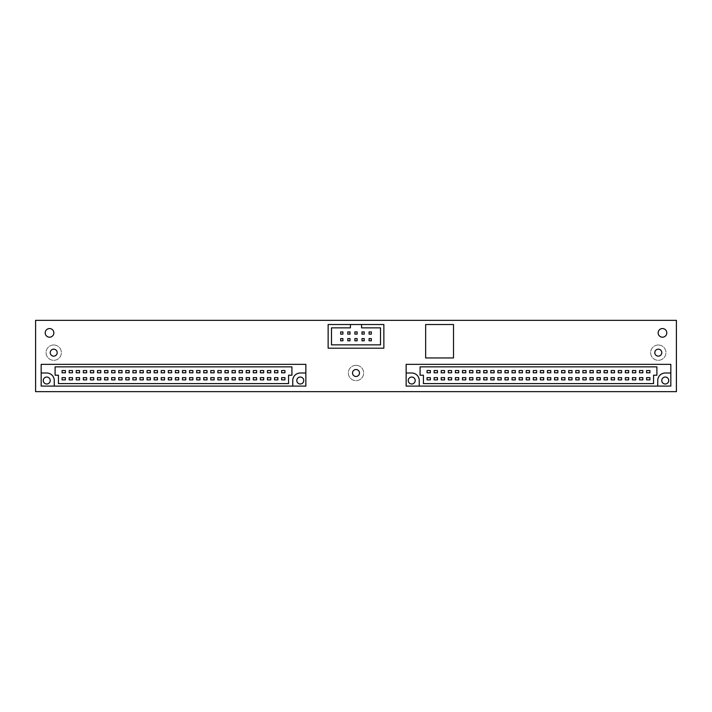 <?xml version="1.0" encoding="UTF-8"?>
<svg xmlns="http://www.w3.org/2000/svg" width="712" height="712" viewBox="0 0 712 712"><rect width="100%" height="100%" fill="white"/><g stroke="black" fill="none" stroke-linecap="round" stroke-linejoin="round"><path stroke-width="0.53" stroke-dasharray="3.56 2.67" d="M425.651 324.521L425.651 357.949L453.517 357.949L453.517 324.521L425.651 324.521M411.723 377.031A3.48 3.48 0 0 0 408.243 380.519A3.48 3.48 0 0 0 411.723 383.999A3.48 3.48 0 0 0 415.203 380.519A3.48 3.48 0 0 0 411.723 377.031M665.257 377.031A3.48 3.48 0 0 0 661.777 380.519A3.48 3.48 0 0 0 665.257 383.999A3.48 3.48 0 0 0 668.737 380.519A3.48 3.48 0 0 0 665.257 377.031M300.277 377.031A3.48 3.48 0 0 0 296.797 380.519A3.48 3.48 0 0 0 300.277 383.999A3.48 3.48 0 0 0 303.757 380.519A3.48 3.48 0 0 0 300.277 377.031M46.743 377.031A3.48 3.48 0 0 0 43.263 380.519A3.48 3.48 0 0 0 46.743 383.999A3.48 3.48 0 0 0 50.223 380.519A3.48 3.48 0 0 0 46.743 377.031M356 376.479A3.48 3.48 0 0 1 352.52 372.999A3.48 3.48 0 0 1 356 369.51A3.48 3.48 0 0 1 359.48 372.999A3.48 3.48 0 0 1 356 376.479M658.288 356.142A3.48 3.48 0 0 1 654.809 352.654A3.48 3.48 0 0 1 658.288 349.174A3.48 3.48 0 0 1 661.777 352.654A3.48 3.48 0 0 1 658.288 356.142M53.712 356.142A3.48 3.48 0 0 1 50.223 352.654A3.48 3.48 0 0 1 53.712 349.174A3.48 3.48 0 0 1 57.191 352.654A3.48 3.48 0 0 1 53.712 356.142M658.288 344.991A7.663 7.663 0 0 1 665.951 352.654A7.663 7.663 0 0 1 658.288 360.317A7.663 7.663 0 0 1 650.626 352.654A7.663 7.663 0 0 1 658.288 344.991A7.663 7.663 0 0 1 665.951 352.654A7.663 7.663 0 0 1 658.288 360.317A7.663 7.663 0 0 1 650.626 352.654A7.663 7.663 0 0 1 658.288 344.991M356 365.336A7.663 7.663 0 0 1 363.663 372.999A7.663 7.663 0 0 1 356 380.653A7.663 7.663 0 0 1 348.337 372.999A7.663 7.663 0 0 1 356 365.336A7.663 7.663 0 0 1 363.663 372.999A7.663 7.663 0 0 1 356 380.653A7.663 7.663 0 0 1 348.337 372.999A7.663 7.663 0 0 1 356 365.336M53.712 344.991A7.663 7.663 0 0 1 61.374 352.654A7.663 7.663 0 0 1 53.712 360.317A7.663 7.663 0 0 1 46.049 352.654A7.663 7.663 0 0 1 53.712 344.991A7.663 7.663 0 0 1 61.374 352.654A7.663 7.663 0 0 1 53.712 360.317A7.663 7.663 0 0 1 46.049 352.654A7.663 7.663 0 0 1 53.712 344.991M662.471 328.561A4.316 4.316 0 0 0 658.155 332.878A4.316 4.316 0 0 0 662.471 337.194A4.316 4.316 0 0 0 666.788 332.878A4.316 4.316 0 0 0 662.471 328.561M49.529 328.561A4.316 4.316 0 0 0 45.212 332.878A4.316 4.316 0 0 0 49.529 337.194A4.316 4.316 0 0 0 53.845 332.878A4.316 4.316 0 0 0 49.529 328.561M420.08 375.224L423.426 375.224L423.426 383.581L653.554 383.581L653.554 375.224L656.9 375.224L656.9 366.867L420.08 366.867L420.08 375.224M350.429 324.521L350.429 327.858L331.481 327.858L331.481 344.857L380.519 344.857L380.519 327.858L361.571 327.858L361.571 324.521M340.674 334.133L342.908 334.133L342.908 331.899L340.674 331.899L340.674 334.133M371.326 340.817L371.326 338.583L369.092 338.583L369.092 340.817L371.326 340.817M342.908 340.817L342.908 338.583L340.674 338.583L340.674 340.817L342.908 340.817M371.326 331.899L369.092 331.899L369.092 334.133L371.326 334.133L371.326 331.899M347.785 334.133L350.01 334.133L350.01 331.899L347.785 331.899L347.785 334.133M354.887 334.133L357.113 334.133L357.113 331.899L354.887 331.899L354.887 334.133M361.99 334.133L364.215 334.133L364.215 331.899L361.99 331.899L361.99 334.133M364.215 340.817L364.215 338.583L361.99 338.583L361.99 340.817L364.215 340.817M357.113 340.817L357.113 338.583L354.887 338.583L354.887 340.817L357.113 340.817M350.01 340.817L350.01 338.583L347.785 338.583L347.785 340.817L350.01 340.817M406.151 364.357L406.151 386.091L670.829 386.091L670.829 364.357L406.151 364.357M41.171 364.357L41.171 386.091L305.849 386.091L305.849 364.357L41.171 364.357M328.143 324.521L328.143 348.195L383.857 348.195L383.857 324.521L328.143 324.521M55.1 375.224L58.446 375.224L58.446 383.581L288.574 383.581L288.574 375.224L291.92 375.224L291.92 366.867L55.1 366.867L55.1 375.224M676.4 391.662L676.4 320.338L35.6 320.338L35.6 391.662L676.4 391.662M54.263 386.091L54.263 380.519A7.52 7.52 0 0 0 46.743 372.999L41.171 372.999M305.849 372.999L300.277 372.999A7.52 7.52 0 0 0 292.757 380.519L292.757 386.091M62.069 370.569L62.069 372.803L65.415 372.803L65.415 370.569L62.069 370.569M62.069 377.645L62.069 379.879L65.415 379.879L65.415 377.645L62.069 377.645M69.153 370.569L69.153 372.803L72.49 372.803L72.49 370.569L69.153 370.569M69.153 377.645L69.153 379.879L72.49 379.879L72.49 377.645L69.153 377.645M76.229 370.569L76.229 372.803L79.575 372.803L79.575 370.569L76.229 370.569M76.229 377.645L76.229 379.879L79.575 379.879L79.575 377.645L76.229 377.645M83.313 370.569L83.313 372.803L86.659 372.803L86.659 370.569L83.313 370.569M83.313 377.645L83.313 379.879L86.659 379.879L86.659 377.645L83.313 377.645M90.397 370.569L90.397 372.803L93.744 372.803L93.744 370.569L90.397 370.569M90.397 377.645L90.397 379.879L93.744 379.879L93.744 377.645L90.397 377.645M97.482 370.569L97.482 372.803L100.819 372.803L100.819 370.569L97.482 370.569M97.482 377.645L97.482 379.879L100.819 379.879L100.819 377.645L97.482 377.645M104.557 370.569L104.557 372.803L107.904 372.803L107.904 370.569L104.557 370.569M104.557 377.645L104.557 379.879L107.904 379.879L107.904 377.645L104.557 377.645M111.642 370.569L111.642 372.803L114.988 372.803L114.988 370.569L111.642 370.569M111.642 377.645L111.642 379.879L114.988 379.879L114.988 377.645L111.642 377.645M118.726 370.569L118.726 372.803L122.064 372.803L122.064 370.569L118.726 370.569M118.726 377.645L118.726 379.879L122.064 379.879L122.064 377.645L118.726 377.645M125.81 370.569L125.81 372.803L129.148 372.803L129.148 370.569L125.81 370.569M125.81 377.645L125.81 379.879L129.148 379.879L129.148 377.645L125.81 377.645M132.886 370.569L132.886 372.803L136.232 372.803L136.232 370.569L132.886 370.569M132.886 377.645L132.886 379.879L136.232 379.879L136.232 377.645L132.886 377.645M139.97 370.569L139.97 372.803L143.317 372.803L143.317 370.569L139.97 370.569M139.97 377.645L139.97 379.879L143.317 379.879L143.317 377.645L139.97 377.645M147.055 370.569L147.055 372.803L150.392 372.803L150.392 370.569L147.055 370.569M147.055 377.645L147.055 379.879L150.392 379.879L150.392 377.645L147.055 377.645M154.13 370.569L154.13 372.803L157.477 372.803L157.477 370.569L154.13 370.569M154.13 377.645L154.13 379.879L157.477 379.879L157.477 377.645L154.13 377.645M161.215 370.569L161.215 372.803L164.561 372.803L164.561 370.569L161.215 370.569M161.215 377.645L161.215 379.879L164.561 379.879L164.561 377.645L161.215 377.645M168.299 370.569L168.299 372.803L171.645 372.803L171.645 370.569L168.299 370.569M168.299 377.645L168.299 379.879L171.645 379.879L171.645 377.645L168.299 377.645M175.383 370.569L175.383 372.803L178.721 372.803L178.721 370.569L175.383 370.569M175.383 377.645L175.383 379.879L178.721 379.879L178.721 377.645L175.383 377.645M182.459 370.569L182.459 372.803L185.805 372.803L185.805 370.569L182.459 370.569M182.459 377.645L182.459 379.879L185.805 379.879L185.805 377.645L182.459 377.645M189.543 370.569L189.543 372.803L192.89 372.803L192.89 370.569L189.543 370.569M189.543 377.645L189.543 379.879L192.89 379.879L192.89 377.645L189.543 377.645M196.628 370.569L196.628 372.803L199.974 372.803L199.974 370.569L196.628 370.569M196.628 377.645L196.628 379.879L199.974 379.879L199.974 377.645L196.628 377.645M203.712 370.569L203.712 372.803L207.05 372.803L207.05 370.569L203.712 370.569M203.712 377.645L203.712 379.879L207.05 379.879L207.05 377.645L203.712 377.645M210.788 370.569L210.788 372.803L214.134 372.803L214.134 370.569L210.788 370.569M210.788 377.645L210.788 379.879L214.134 379.879L214.134 377.645L210.788 377.645M217.872 370.569L217.872 372.803L221.218 372.803L221.218 370.569L217.872 370.569M217.872 377.645L217.872 379.879L221.218 379.879L221.218 377.645L217.872 377.645M224.956 370.569L224.956 372.803L228.303 372.803L228.303 370.569L224.956 370.569M224.956 377.645L224.956 379.879L228.303 379.879L228.303 377.645L224.956 377.645M232.041 370.569L232.041 372.803L235.378 372.803L235.378 370.569L232.041 370.569M232.041 377.645L232.041 379.879L235.378 379.879L235.378 377.645L232.041 377.645M239.116 370.569L239.116 372.803L242.463 372.803L242.463 370.569L239.116 370.569M239.116 377.645L239.116 379.879L242.463 379.879L242.463 377.645L239.116 377.645M246.201 370.569L246.201 372.803L249.547 372.803L249.547 370.569L246.201 370.569M246.201 377.645L246.201 379.879L249.547 379.879L249.547 377.645L246.201 377.645M253.285 370.569L253.285 372.803L256.623 372.803L256.623 370.569L253.285 370.569M253.285 377.645L253.285 379.879L256.623 379.879L256.623 377.645L253.285 377.645M260.37 370.569L260.37 372.803L263.707 372.803L263.707 370.569L260.37 370.569M260.37 377.645L260.37 379.879L263.707 379.879L263.707 377.645L260.37 377.645M267.445 370.569L267.445 372.803L270.791 372.803L270.791 370.569L267.445 370.569M267.445 377.645L267.445 379.879L270.791 379.879L270.791 377.645L267.445 377.645M274.529 370.569L274.529 372.803L277.876 372.803L277.876 370.569L274.529 370.569M274.529 377.645L274.529 379.879L277.876 379.879L277.876 377.645L274.529 377.645M281.614 370.569L281.614 372.803L284.951 372.803L284.951 370.569L281.614 370.569M281.614 377.645L281.614 379.879L284.951 379.879L284.951 377.645L281.614 377.645M670.829 372.999L665.257 372.999A7.52 7.52 0 0 0 657.737 380.519L657.737 386.091M419.243 386.091L419.243 380.519A7.52 7.52 0 0 0 411.723 372.999L406.151 372.999M427.049 370.569L427.049 372.803L430.386 372.803L430.386 370.569L427.049 370.569M582.852 370.569L582.852 372.803L586.19 372.803L586.19 370.569L582.852 370.569M575.768 377.645L575.768 379.879L579.114 379.879L579.114 377.645L575.768 377.645M575.768 370.569L575.768 372.803L579.114 372.803L579.114 370.569L575.768 370.569M568.683 377.645L568.683 379.879L572.03 379.879L572.03 377.645L568.683 377.645M597.012 370.569L597.012 372.803L600.358 372.803L600.358 370.569L597.012 370.569M589.937 377.645L589.937 379.879L593.274 379.879L593.274 377.645L589.937 377.645M589.937 370.569L589.937 372.803L593.274 372.803L593.274 370.569L589.937 370.569M582.852 377.645L582.852 379.879L586.19 379.879L586.19 377.645L582.852 377.645M554.523 370.569L554.523 372.803L557.87 372.803L557.87 370.569L554.523 370.569M547.439 377.645L547.439 379.879L550.785 379.879L550.785 377.645L547.439 377.645M547.439 370.569L547.439 372.803L550.785 372.803L550.785 370.569L547.439 370.569M540.355 377.645L540.355 379.879L543.701 379.879L543.701 377.645L540.355 377.645M568.683 370.569L568.683 372.803L572.03 372.803L572.03 370.569L568.683 370.569M561.608 377.645L561.608 379.879L564.945 379.879L564.945 377.645L561.608 377.645M561.608 370.569L561.608 372.803L564.945 372.803L564.945 370.569L561.608 370.569M554.523 377.645L554.523 379.879L557.87 379.879L557.87 377.645L554.523 377.645M639.51 370.569L639.51 372.803L642.847 372.803L642.847 370.569L639.51 370.569M632.425 377.645L632.425 379.879L635.772 379.879L635.772 377.645L632.425 377.645M632.425 370.569L632.425 372.803L635.772 372.803L635.772 370.569L632.425 370.569M625.341 377.645L625.341 379.879L628.687 379.879L628.687 377.645L625.341 377.645M646.585 377.645L646.585 379.879L649.931 379.879L649.931 377.645L646.585 377.645M646.585 370.569L646.585 372.803L649.931 372.803L649.931 370.569L646.585 370.569M639.51 377.645L639.51 379.879L642.847 379.879L642.847 377.645L639.51 377.645M611.181 370.569L611.181 372.803L614.518 372.803L614.518 370.569L611.181 370.569M604.096 377.645L604.096 379.879L607.443 379.879L607.443 377.645L604.096 377.645M604.096 370.569L604.096 372.803L607.443 372.803L607.443 370.569L604.096 370.569M597.012 377.645L597.012 379.879L600.358 379.879L600.358 377.645L597.012 377.645M625.341 370.569L625.341 372.803L628.687 372.803L628.687 370.569L625.341 370.569M618.256 377.645L618.256 379.879L621.603 379.879L621.603 377.645L618.256 377.645M618.256 370.569L618.256 372.803L621.603 372.803L621.603 370.569L618.256 370.569M611.181 377.645L611.181 379.879L614.518 379.879L614.518 377.645L611.181 377.645M469.537 370.569L469.537 372.803L472.884 372.803L472.884 370.569L469.537 370.569M462.453 377.645L462.453 379.879L465.799 379.879L465.799 377.645L462.453 377.645M462.453 370.569L462.453 372.803L465.799 372.803L465.799 370.569L462.453 370.569M455.377 377.645L455.377 379.879L458.715 379.879L458.715 377.645L455.377 377.645M483.697 370.569L483.697 372.803L487.044 372.803L487.044 370.569L483.697 370.569M476.622 377.645L476.622 379.879L479.959 379.879L479.959 377.645L476.622 377.645M476.622 370.569L476.622 372.803L479.959 372.803L479.959 370.569L476.622 370.569M469.537 377.645L469.537 379.879L472.884 379.879L472.884 377.645L469.537 377.645M441.209 370.569L441.209 372.803L444.555 372.803L444.555 370.569L441.209 370.569M434.124 377.645L434.124 379.879L437.471 379.879L437.471 377.645L434.124 377.645M434.124 370.569L434.124 372.803L437.471 372.803L437.471 370.569L434.124 370.569M427.049 377.645L427.049 379.879L430.386 379.879L430.386 377.645L427.049 377.645M455.377 370.569L455.377 372.803L458.715 372.803L458.715 370.569L455.377 370.569M448.293 377.645L448.293 379.879L451.63 379.879L451.63 377.645L448.293 377.645M448.293 370.569L448.293 372.803L451.63 372.803L451.63 370.569L448.293 370.569M441.209 377.645L441.209 379.879L444.555 379.879L444.555 377.645L441.209 377.645M526.195 370.569L526.195 372.803L529.541 372.803L529.541 370.569L526.195 370.569M519.11 377.645L519.11 379.879L522.457 379.879L522.457 377.645L519.11 377.645M519.11 370.569L519.11 372.803L522.457 372.803L522.457 370.569L519.11 370.569M512.026 377.645L512.026 379.879L515.372 379.879L515.372 377.645L512.026 377.645M540.355 370.569L540.355 372.803L543.701 372.803L543.701 370.569L540.355 370.569M533.279 377.645L533.279 379.879L536.617 379.879L536.617 377.645L533.279 377.645M533.279 370.569L533.279 372.803L536.617 372.803L536.617 370.569L533.279 370.569M526.195 377.645L526.195 379.879L529.541 379.879L529.541 377.645L526.195 377.645M497.866 370.569L497.866 372.803L501.212 372.803L501.212 370.569L497.866 370.569M490.782 377.645L490.782 379.879L494.128 379.879L494.128 377.645L490.782 377.645M490.782 370.569L490.782 372.803L494.128 372.803L494.128 370.569L490.782 370.569M483.697 377.645L483.697 379.879L487.044 379.879L487.044 377.645L483.697 377.645M512.026 370.569L512.026 372.803L515.372 372.803L515.372 370.569L512.026 370.569M504.95 377.645L504.95 379.879L508.288 379.879L508.288 377.645L504.95 377.645M504.95 370.569L504.95 372.803L508.288 372.803L508.288 370.569L504.95 370.569M497.866 377.645L497.866 379.879L501.212 379.879L501.212 377.645L497.866 377.645"/><path stroke-width="1.07" d="M425.651 324.521L425.651 357.949L453.517 357.949L453.517 324.521L425.651 324.521M411.723 383.999A3.48 3.48 0 0 1 408.243 380.519A3.48 3.48 0 0 1 411.723 377.031A3.48 3.48 0 0 1 415.203 380.519A3.48 3.48 0 0 1 411.723 383.999M665.257 377.031A3.48 3.48 0 0 0 661.777 380.519A3.48 3.48 0 0 0 665.257 383.999A3.48 3.48 0 0 0 668.737 380.519A3.48 3.48 0 0 0 665.257 377.031M300.277 377.031A3.48 3.48 0 0 0 296.797 380.519A3.48 3.48 0 0 0 300.277 383.999A3.48 3.48 0 0 0 303.757 380.519A3.48 3.48 0 0 0 300.277 377.031M46.743 383.999A3.48 3.48 0 0 1 43.263 380.519A3.48 3.48 0 0 1 46.743 377.031A3.48 3.48 0 0 1 50.223 380.519A3.48 3.48 0 0 1 46.743 383.999M356 376.479A3.48 3.48 0 0 1 352.52 372.999A3.48 3.48 0 0 1 356 369.51A3.48 3.48 0 0 1 359.48 372.999A3.48 3.48 0 0 1 356 376.479M658.288 356.142A3.48 3.48 0 0 1 654.809 352.654A3.48 3.48 0 0 1 658.288 349.174A3.48 3.48 0 0 1 661.777 352.654A3.48 3.48 0 0 1 658.288 356.142M53.712 356.142A3.48 3.48 0 0 1 50.223 352.654A3.48 3.48 0 0 1 53.712 349.174A3.48 3.48 0 0 1 57.191 352.654A3.48 3.48 0 0 1 53.712 356.142M662.471 328.561A4.316 4.316 0 0 0 658.155 332.878A4.316 4.316 0 0 0 662.471 337.194A4.316 4.316 0 0 0 666.788 332.878A4.316 4.316 0 0 0 662.471 328.561M49.529 328.561A4.316 4.316 0 0 0 45.212 332.878A4.316 4.316 0 0 0 49.529 337.194A4.316 4.316 0 0 0 53.845 332.878A4.316 4.316 0 0 0 49.529 328.561M411.723 372.999L406.151 372.999L406.151 386.091L419.243 386.091L419.243 380.519A7.52 7.52 0 0 0 411.723 372.999M419.243 386.091L670.829 386.091L670.829 372.999L665.257 372.999A7.52 7.52 0 0 0 657.737 380.519L657.737 386.091M670.829 372.999L670.829 364.357L406.151 364.357L406.151 372.999M361.571 324.521L328.143 324.521L328.143 348.195L383.857 348.195L383.857 324.521L361.571 324.521L361.571 327.858L380.519 327.858L380.519 344.857L331.481 344.857L331.481 327.858L350.429 327.858L350.429 324.521M676.4 391.662L676.4 320.338L35.6 320.338L35.6 391.662L676.4 391.662M292.757 380.519L292.757 386.091L305.849 386.091L305.849 372.999L300.277 372.999A7.52 7.52 0 0 0 292.757 380.519M305.849 372.999L305.849 364.357L41.171 364.357L41.171 386.091L54.263 386.091L54.263 380.519A7.52 7.52 0 0 0 46.743 372.999L41.171 372.999M54.263 386.091L292.757 386.091M55.1 366.867L55.1 375.224L58.446 375.224L58.446 383.581L288.574 383.581L288.574 375.224L291.92 375.224L291.92 366.867L55.1 366.867M281.614 377.645L281.614 379.879L284.951 379.879L284.951 377.645L281.614 377.645M281.614 370.569L281.614 372.803L284.951 372.803L284.951 370.569L281.614 370.569M274.529 377.645L274.529 379.879L277.876 379.879L277.876 377.645L274.529 377.645M274.529 370.569L274.529 372.803L277.876 372.803L277.876 370.569L274.529 370.569M267.445 377.645L267.445 379.879L270.791 379.879L270.791 377.645L267.445 377.645M267.445 370.569L267.445 372.803L270.791 372.803L270.791 370.569L267.445 370.569M260.37 377.645L260.37 379.879L263.707 379.879L263.707 377.645L260.37 377.645M260.37 370.569L260.37 372.803L263.707 372.803L263.707 370.569L260.37 370.569M253.285 377.645L253.285 379.879L256.623 379.879L256.623 377.645L253.285 377.645M253.285 370.569L253.285 372.803L256.623 372.803L256.623 370.569L253.285 370.569M246.201 377.645L246.201 379.879L249.547 379.879L249.547 377.645L246.201 377.645M246.201 370.569L246.201 372.803L249.547 372.803L249.547 370.569L246.201 370.569M239.116 377.645L239.116 379.879L242.463 379.879L242.463 377.645L239.116 377.645M239.116 370.569L239.116 372.803L242.463 372.803L242.463 370.569L239.116 370.569M232.041 377.645L232.041 379.879L235.378 379.879L235.378 377.645L232.041 377.645M232.041 370.569L232.041 372.803L235.378 372.803L235.378 370.569L232.041 370.569M224.956 377.645L224.956 379.879L228.303 379.879L228.303 377.645L224.956 377.645M224.956 370.569L224.956 372.803L228.303 372.803L228.303 370.569L224.956 370.569M217.872 377.645L217.872 379.879L221.218 379.879L221.218 377.645L217.872 377.645M217.872 370.569L217.872 372.803L221.218 372.803L221.218 370.569L217.872 370.569M210.788 377.645L210.788 379.879L214.134 379.879L214.134 377.645L210.788 377.645M210.788 370.569L210.788 372.803L214.134 372.803L214.134 370.569L210.788 370.569M203.712 377.645L203.712 379.879L207.05 379.879L207.05 377.645L203.712 377.645M203.712 370.569L203.712 372.803L207.05 372.803L207.05 370.569L203.712 370.569M196.628 377.645L196.628 379.879L199.974 379.879L199.974 377.645L196.628 377.645M196.628 370.569L196.628 372.803L199.974 372.803L199.974 370.569L196.628 370.569M189.543 377.645L189.543 379.879L192.89 379.879L192.89 377.645L189.543 377.645M189.543 370.569L189.543 372.803L192.89 372.803L192.89 370.569L189.543 370.569M182.459 377.645L182.459 379.879L185.805 379.879L185.805 377.645L182.459 377.645M182.459 370.569L182.459 372.803L185.805 372.803L185.805 370.569L182.459 370.569M175.383 377.645L175.383 379.879L178.721 379.879L178.721 377.645L175.383 377.645M175.383 370.569L175.383 372.803L178.721 372.803L178.721 370.569L175.383 370.569M168.299 377.645L168.299 379.879L171.645 379.879L171.645 377.645L168.299 377.645M168.299 370.569L168.299 372.803L171.645 372.803L171.645 370.569L168.299 370.569M161.215 377.645L161.215 379.879L164.561 379.879L164.561 377.645L161.215 377.645M161.215 370.569L161.215 372.803L164.561 372.803L164.561 370.569L161.215 370.569M154.13 377.645L154.13 379.879L157.477 379.879L157.477 377.645L154.13 377.645M154.13 370.569L154.13 372.803L157.477 372.803L157.477 370.569L154.13 370.569M147.055 377.645L147.055 379.879L150.392 379.879L150.392 377.645L147.055 377.645M147.055 370.569L147.055 372.803L150.392 372.803L150.392 370.569L147.055 370.569M139.97 377.645L139.97 379.879L143.317 379.879L143.317 377.645L139.97 377.645M139.97 370.569L139.97 372.803L143.317 372.803L143.317 370.569L139.97 370.569M132.886 377.645L132.886 379.879L136.232 379.879L136.232 377.645L132.886 377.645M132.886 370.569L132.886 372.803L136.232 372.803L136.232 370.569L132.886 370.569M125.81 377.645L125.81 379.879L129.148 379.879L129.148 377.645L125.81 377.645M125.81 370.569L125.81 372.803L129.148 372.803L129.148 370.569L125.81 370.569M118.726 377.645L118.726 379.879L122.064 379.879L122.064 377.645L118.726 377.645M118.726 370.569L118.726 372.803L122.064 372.803L122.064 370.569L118.726 370.569M111.642 377.645L111.642 379.879L114.988 379.879L114.988 377.645L111.642 377.645M111.642 370.569L111.642 372.803L114.988 372.803L114.988 370.569L111.642 370.569M104.557 377.645L104.557 379.879L107.904 379.879L107.904 377.645L104.557 377.645M104.557 370.569L104.557 372.803L107.904 372.803L107.904 370.569L104.557 370.569M97.482 377.645L97.482 379.879L100.819 379.879L100.819 377.645L97.482 377.645M97.482 370.569L97.482 372.803L100.819 372.803L100.819 370.569L97.482 370.569M90.397 377.645L90.397 379.879L93.744 379.879L93.744 377.645L90.397 377.645M90.397 370.569L90.397 372.803L93.744 372.803L93.744 370.569L90.397 370.569M83.313 377.645L83.313 379.879L86.659 379.879L86.659 377.645L83.313 377.645M83.313 370.569L83.313 372.803L86.659 372.803L86.659 370.569L83.313 370.569M76.229 377.645L76.229 379.879L79.575 379.879L79.575 377.645L76.229 377.645M76.229 370.569L76.229 372.803L79.575 372.803L79.575 370.569L76.229 370.569M69.153 377.645L69.153 379.879L72.49 379.879L72.49 377.645L69.153 377.645M69.153 370.569L69.153 372.803L72.49 372.803L72.49 370.569L69.153 370.569M62.069 377.645L62.069 379.879L65.415 379.879L65.415 377.645L62.069 377.645M62.069 370.569L62.069 372.803L65.415 372.803L65.415 370.569L62.069 370.569M340.674 331.899L340.674 334.133L342.908 334.133L342.908 331.899L340.674 331.899M369.092 340.817L371.326 340.817L371.326 338.583L369.092 338.583L369.092 340.817M340.674 340.817L342.908 340.817L342.908 338.583L340.674 338.583L340.674 340.817M371.326 334.133L371.326 331.899L369.092 331.899L369.092 334.133L371.326 334.133M347.785 331.899L347.785 334.133L350.01 334.133L350.01 331.899L347.785 331.899M354.887 331.899L354.887 334.133L357.113 334.133L357.113 331.899L354.887 331.899M361.99 331.899L361.99 334.133L364.215 334.133L364.215 331.899L361.99 331.899M361.99 340.817L364.215 340.817L364.215 338.583L361.99 338.583L361.99 340.817M354.887 340.817L357.113 340.817L357.113 338.583L354.887 338.583L354.887 340.817M347.785 340.817L350.01 340.817L350.01 338.583L347.785 338.583L347.785 340.817M420.08 366.867L420.08 375.224L423.426 375.224L423.426 383.581L653.554 383.581L653.554 375.224L656.9 375.224L656.9 366.867L420.08 366.867M497.866 377.645L497.866 379.879L501.212 379.879L501.212 377.645L497.866 377.645M504.95 370.569L504.95 372.803L508.288 372.803L508.288 370.569L504.95 370.569M504.95 377.645L504.95 379.879L508.288 379.879L508.288 377.645L504.95 377.645M512.026 370.569L512.026 372.803L515.372 372.803L515.372 370.569L512.026 370.569M483.697 377.645L483.697 379.879L487.044 379.879L487.044 377.645L483.697 377.645M490.782 370.569L490.782 372.803L494.128 372.803L494.128 370.569L490.782 370.569M490.782 377.645L490.782 379.879L494.128 379.879L494.128 377.645L490.782 377.645M497.866 370.569L497.866 372.803L501.212 372.803L501.212 370.569L497.866 370.569M526.195 377.645L526.195 379.879L529.541 379.879L529.541 377.645L526.195 377.645M533.279 370.569L533.279 372.803L536.617 372.803L536.617 370.569L533.279 370.569M533.279 377.645L533.279 379.879L536.617 379.879L536.617 377.645L533.279 377.645M540.355 370.569L540.355 372.803L543.701 372.803L543.701 370.569L540.355 370.569M512.026 377.645L512.026 379.879L515.372 379.879L515.372 377.645L512.026 377.645M519.11 370.569L519.11 372.803L522.457 372.803L522.457 370.569L519.11 370.569M519.11 377.645L519.11 379.879L522.457 379.879L522.457 377.645L519.11 377.645M526.195 370.569L526.195 372.803L529.541 372.803L529.541 370.569L526.195 370.569M441.209 377.645L441.209 379.879L444.555 379.879L444.555 377.645L441.209 377.645M448.293 370.569L448.293 372.803L451.63 372.803L451.63 370.569L448.293 370.569M448.293 377.645L448.293 379.879L451.63 379.879L451.63 377.645L448.293 377.645M455.377 370.569L455.377 372.803L458.715 372.803L458.715 370.569L455.377 370.569M427.049 377.645L427.049 379.879L430.386 379.879L430.386 377.645L427.049 377.645M434.124 370.569L434.124 372.803L437.471 372.803L437.471 370.569L434.124 370.569M434.124 377.645L434.124 379.879L437.471 379.879L437.471 377.645L434.124 377.645M441.209 370.569L441.209 372.803L444.555 372.803L444.555 370.569L441.209 370.569M469.537 377.645L469.537 379.879L472.884 379.879L472.884 377.645L469.537 377.645M476.622 370.569L476.622 372.803L479.959 372.803L479.959 370.569L476.622 370.569M476.622 377.645L476.622 379.879L479.959 379.879L479.959 377.645L476.622 377.645M483.697 370.569L483.697 372.803L487.044 372.803L487.044 370.569L483.697 370.569M455.377 377.645L455.377 379.879L458.715 379.879L458.715 377.645L455.377 377.645M462.453 370.569L462.453 372.803L465.799 372.803L465.799 370.569L462.453 370.569M462.453 377.645L462.453 379.879L465.799 379.879L465.799 377.645L462.453 377.645M469.537 370.569L469.537 372.803L472.884 372.803L472.884 370.569L469.537 370.569M611.181 377.645L611.181 379.879L614.518 379.879L614.518 377.645L611.181 377.645M618.256 370.569L618.256 372.803L621.603 372.803L621.603 370.569L618.256 370.569M618.256 377.645L618.256 379.879L621.603 379.879L621.603 377.645L618.256 377.645M625.341 370.569L625.341 372.803L628.687 372.803L628.687 370.569L625.341 370.569M597.012 377.645L597.012 379.879L600.358 379.879L600.358 377.645L597.012 377.645M604.096 370.569L604.096 372.803L607.443 372.803L607.443 370.569L604.096 370.569M604.096 377.645L604.096 379.879L607.443 379.879L607.443 377.645L604.096 377.645M611.181 370.569L611.181 372.803L614.518 372.803L614.518 370.569L611.181 370.569M639.51 377.645L639.51 379.879L642.847 379.879L642.847 377.645L639.51 377.645M646.585 370.569L646.585 372.803L649.931 372.803L649.931 370.569L646.585 370.569M646.585 377.645L646.585 379.879L649.931 379.879L649.931 377.645L646.585 377.645M625.341 377.645L625.341 379.879L628.687 379.879L628.687 377.645L625.341 377.645M632.425 370.569L632.425 372.803L635.772 372.803L635.772 370.569L632.425 370.569M632.425 377.645L632.425 379.879L635.772 379.879L635.772 377.645L632.425 377.645M639.51 370.569L639.51 372.803L642.847 372.803L642.847 370.569L639.51 370.569M554.523 377.645L554.523 379.879L557.87 379.879L557.87 377.645L554.523 377.645M561.608 370.569L561.608 372.803L564.945 372.803L564.945 370.569L561.608 370.569M561.608 377.645L561.608 379.879L564.945 379.879L564.945 377.645L561.608 377.645M568.683 370.569L568.683 372.803L572.03 372.803L572.03 370.569L568.683 370.569M540.355 377.645L540.355 379.879L543.701 379.879L543.701 377.645L540.355 377.645M547.439 370.569L547.439 372.803L550.785 372.803L550.785 370.569L547.439 370.569M547.439 377.645L547.439 379.879L550.785 379.879L550.785 377.645L547.439 377.645M554.523 370.569L554.523 372.803L557.87 372.803L557.87 370.569L554.523 370.569M582.852 377.645L582.852 379.879L586.19 379.879L586.19 377.645L582.852 377.645M589.937 370.569L589.937 372.803L593.274 372.803L593.274 370.569L589.937 370.569M589.937 377.645L589.937 379.879L593.274 379.879L593.274 377.645L589.937 377.645M597.012 370.569L597.012 372.803L600.358 372.803L600.358 370.569L597.012 370.569M568.683 377.645L568.683 379.879L572.03 379.879L572.03 377.645L568.683 377.645M575.768 370.569L575.768 372.803L579.114 372.803L579.114 370.569L575.768 370.569M575.768 377.645L575.768 379.879L579.114 379.879L579.114 377.645L575.768 377.645M582.852 370.569L582.852 372.803L586.19 372.803L586.19 370.569L582.852 370.569M427.049 370.569L427.049 372.803L430.386 372.803L430.386 370.569L427.049 370.569"/></g></svg>
